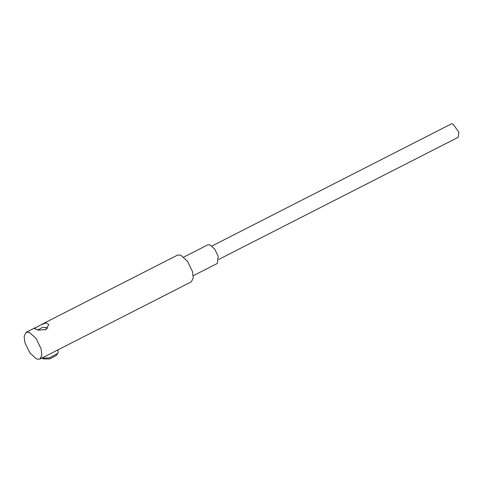 <?xml version="1.0" encoding="UTF-8"?>
<svg xmlns="http://www.w3.org/2000/svg" width="483" height="483" viewBox="0 0 483 483"><rect width="100%" height="100%" fill="white"/><g stroke="black" fill="none" stroke-linecap="round" stroke-linejoin="round"><path stroke-width="0.72" d="M57.718 349.795L58.28 351.992L57.791 353.369L49.272 357.903L41.816 358.09M39.835 359.104L41.858 355.295L41.115 348.841L36.122 338.48L29.3 332.358L26.173 332.31L24.15 336.114L24.893 342.574L29.886 352.928L36.708 359.056L39.835 359.104L191.232 281.891L193.254 278.087L192.512 271.627L187.519 261.273L180.696 255.145L177.569 255.096L41.435 324.522L46.187 322.892L48.807 324.528L46 329.569L38.501 330.13L34.227 328.573L41.435 324.522M37.958 330.022L42.232 327.498L46.018 327.492L46.652 328.265L45.42 329.829M41.375 357.921L43.609 358.929L49.761 358.917L56.402 355.385L57.791 353.369M193.266 275.708L217.308 263.446L218.195 256.31L214.724 249.113L209.99 244.857L207.811 244.821L183.769 257.083M211.91 246.028L451.382 123.896L452.945 123.92L458.85 132.161L458.21 137.293L218.739 259.425M37.909 330.016L38.139 329.678M47.708 328.259L46.018 327.492M26.173 332.31L35.126 327.74"/></g></svg>
